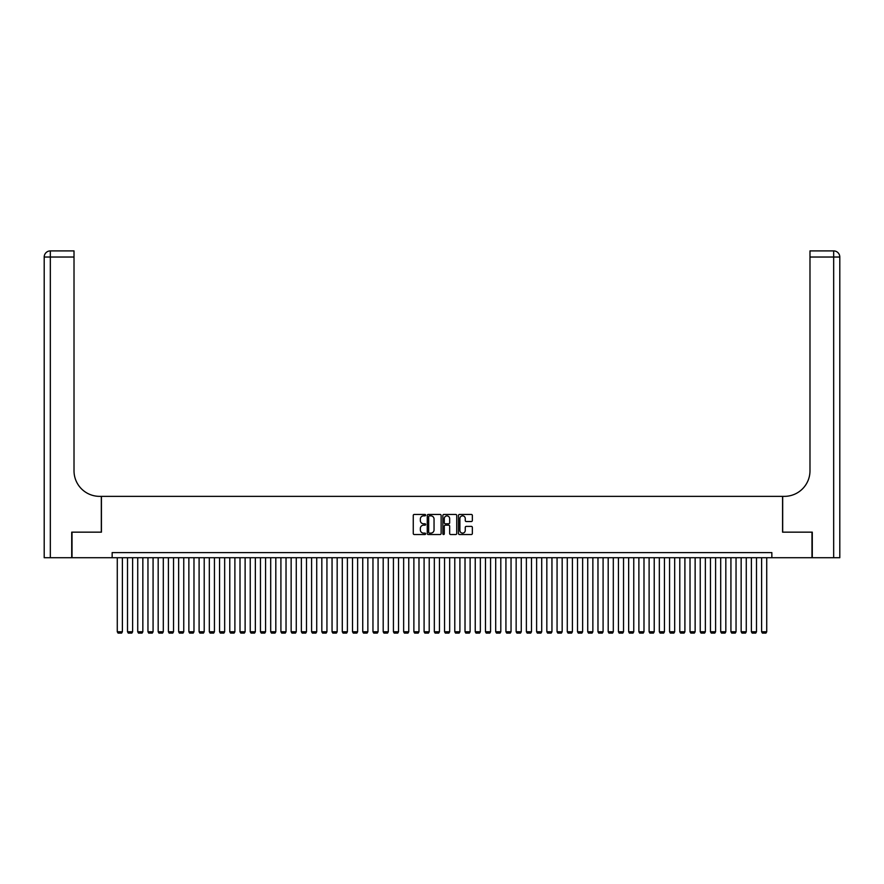 <?xml version="1.0" encoding="UTF-8"?>
<svg xmlns="http://www.w3.org/2000/svg" width="884" height="884" viewBox="0 0 884 884"><rect width="100%" height="100%" fill="white"/><g stroke="black" fill="none" stroke-linecap="round" stroke-linejoin="round"><path stroke-width="1.33" d="M425.635 515.151A0.707 0.707 0 0 0 424.939 514.444L414.264 514.444A1.006 1.006 0 0 0 413.259 515.449L413.259 533.516A1.006 1.006 0 0 0 414.264 534.522L424.939 534.522A0.707 0.707 0 0 0 425.635 533.826A0.707 0.707 0 0 0 424.939 533.118L423.558 533.118A3.216 3.216 0 0 1 420.342 529.903L420.342 528.4A3.216 3.216 0 0 1 423.558 525.184L424.939 525.184A0.707 0.707 0 0 0 425.635 524.488A0.707 0.707 0 0 0 424.939 523.781L423.558 523.781A3.216 3.216 0 0 1 420.342 520.566L420.342 519.063A3.216 3.216 0 0 1 423.558 515.847L424.939 515.847A0.707 0.707 0 0 0 425.635 515.151M471.338 521.527A1.006 1.006 0 0 0 472.343 520.521L472.343 515.449A1.006 1.006 0 0 0 471.338 514.444L459.492 514.444A1.006 1.006 0 0 0 458.487 515.449L458.487 533.516A1.006 1.006 0 0 0 459.492 534.522L471.338 534.522A1.006 1.006 0 0 0 472.343 533.516L472.343 527.394A1.006 1.006 0 0 0 471.338 526.389L466.266 526.389A1.006 1.006 0 0 0 465.26 527.394L465.26 530.433A2.685 2.685 0 0 1 462.575 533.118A2.685 2.685 0 0 1 459.89 530.433L459.89 518.532A2.685 2.685 0 0 1 462.575 515.847A2.685 2.685 0 0 1 465.26 518.532L465.26 520.521A1.006 1.006 0 0 0 466.266 521.527L471.338 521.527M112.157 557.727L72.024 557.727L72.024 532.157L101.428 532.157L101.428 496.355L782.572 496.355L782.572 532.157L811.976 532.157L811.976 557.727L771.842 557.727L771.842 552.611L112.157 552.611L112.157 557.727L771.842 557.727M441.127 515.449A1.006 1.006 0 0 0 440.122 514.444L428.276 514.444A1.006 1.006 0 0 0 427.27 515.449L427.27 533.516A1.006 1.006 0 0 0 428.276 534.522L440.122 534.522A1.006 1.006 0 0 0 441.127 533.516L441.127 515.449M443.878 514.444L455.724 514.444A1.006 1.006 0 0 1 456.73 515.449L456.73 533.516A1.006 1.006 0 0 1 455.724 534.522L450.663 534.522A1.006 1.006 0 0 1 449.658 533.516L449.658 526.19A1.006 1.006 0 0 0 448.652 525.184L445.293 525.184A1.006 1.006 0 0 0 444.287 526.19L444.287 533.826A0.707 0.707 0 0 1 443.58 534.522A0.707 0.707 0 0 1 442.873 533.826L442.873 515.449A1.006 1.006 0 0 1 443.878 514.444M429.381 515.847A0.707 0.707 0 0 0 428.674 516.554L428.674 532.411A0.707 0.707 0 0 0 429.381 533.118L430.828 533.118A3.216 3.216 0 0 0 434.044 529.903L434.044 519.063A3.216 3.216 0 0 0 430.828 515.847L429.381 515.847M449.658 518.588A2.685 2.685 0 0 0 446.972 515.902A2.685 2.685 0 0 0 444.287 518.588L444.287 522.775A1.006 1.006 0 0 0 445.293 523.781L448.652 523.781A1.006 1.006 0 0 0 449.658 522.775L449.658 518.588M122.39 557.727L122.39 631.773L117.274 631.773L117.274 557.727M122.39 631.773L121.627 633.099L118.047 633.099L117.274 631.773M71.715 532.157L101.317 532.157L101.317 496.355L99.583 496.355A25.57 25.57 0 0 1 74.013 470.785L74.013 257.034L50.333 257.034L50.333 557.727L71.715 557.727L71.715 532.157M50.333 557.727L44.2 557.727L44.2 257.034A6.133 6.133 0 0 1 50.333 250.901L74.013 250.901L74.013 257.034M74.013 250.901L50.333 250.901A6.133 6.133 0 0 0 44.2 257.034L50.333 257.034L50.333 250.901M99.583 496.355A25.57 25.57 0 0 1 74.013 470.785M839.8 557.727L839.8 257.034L839.8 557.727L812.285 557.727L812.285 532.157L782.683 532.157L782.683 496.355L784.417 496.355A25.57 25.57 0 0 0 809.987 470.785L809.987 250.901L833.667 250.901L809.987 250.901M833.667 557.727L833.667 250.901A6.133 6.133 0 0 1 839.8 257.034L839.8 496.355M784.417 496.355A25.57 25.57 0 0 0 809.987 470.785M132.622 557.727L132.622 631.773L127.506 631.773L127.506 557.727M132.622 631.773L131.849 633.099L128.268 633.099L127.506 631.773M142.843 557.727L142.843 631.773L137.727 631.773L137.727 557.727M142.843 631.773L142.081 633.099L138.501 633.099L137.727 631.773M153.076 557.727L153.076 631.773L147.959 631.773L147.959 557.727M153.076 631.773L152.302 633.099L148.722 633.099L147.959 631.773M163.297 557.727L163.297 631.773L158.181 631.773L158.181 557.727M163.297 631.773L162.534 633.099L158.954 633.099L158.181 631.773M173.529 557.727L173.529 631.773L168.413 631.773L168.413 557.727M173.529 631.773L172.756 633.099L169.175 633.099L168.413 631.773M183.75 557.727L183.75 631.773L178.645 631.773L178.645 557.727M183.75 631.773L182.988 633.099L179.408 633.099L178.645 631.773M193.983 557.727L193.983 631.773L188.867 631.773L188.867 557.727M193.983 631.773L193.22 633.099L189.64 633.099L188.867 631.773M204.215 557.727L204.215 631.773L199.099 631.773L199.099 557.727M204.215 631.773L203.442 633.099L199.861 633.099L199.099 631.773M214.436 557.727L214.436 631.773L209.32 631.773L209.32 557.727M214.436 631.773L213.674 633.099L210.094 633.099L209.32 631.773M224.669 557.727L224.669 631.773L219.552 631.773L219.552 557.727M224.669 631.773L223.895 633.099L220.315 633.099L219.552 631.773M234.89 557.727L234.89 631.773L229.774 631.773L229.774 557.727M234.89 631.773L234.127 633.099L230.547 633.099L229.774 631.773M245.122 557.727L245.122 631.773L240.006 631.773L240.006 557.727M245.122 631.773L244.349 633.099L240.768 633.099L240.006 631.773M255.343 557.727L255.343 631.773L250.238 631.773L250.238 557.727M255.343 631.773L254.581 633.099L251.001 633.099L250.238 631.773M265.576 557.727L265.576 631.773L260.46 631.773L260.46 557.727M265.576 631.773L264.813 633.099L261.233 633.099L260.46 631.773M275.808 557.727L275.808 631.773L270.692 631.773L270.692 557.727M275.808 631.773L275.034 633.099L271.454 633.099L270.692 631.773M286.029 557.727L286.029 631.773L280.913 631.773L280.913 557.727M286.029 631.773L285.267 633.099L281.687 633.099L280.913 631.773M296.262 557.727L296.262 631.773L291.145 631.773L291.145 557.727M296.262 631.773L295.488 633.099L291.908 633.099L291.145 631.773M306.483 557.727L306.483 631.773L301.367 631.773L301.367 557.727M306.483 631.773L305.72 633.099L302.14 633.099L301.367 631.773M316.715 557.727L316.715 631.773L311.599 631.773L311.599 557.727M316.715 631.773L315.942 633.099L312.361 633.099L311.599 631.773M326.936 557.727L326.936 631.773L321.831 631.773L321.831 557.727M326.936 631.773L326.174 633.099L322.594 633.099L321.831 631.773M337.169 557.727L337.169 631.773L332.053 631.773L332.053 557.727M337.169 631.773L336.406 633.099L332.826 633.099L332.053 631.773M347.39 557.727L347.39 631.773L342.285 631.773L342.285 557.727M347.39 631.773L346.627 633.099L343.047 633.099L342.285 631.773M357.622 557.727L357.622 631.773L352.506 631.773L352.506 557.727M357.622 631.773L356.86 633.099L353.28 633.099L352.506 631.773M367.854 557.727L367.854 631.773L362.738 631.773L362.738 557.727M367.854 631.773L367.081 633.099L363.501 633.099L362.738 631.773M378.076 557.727L378.076 631.773L372.96 631.773L372.96 557.727M378.076 631.773L377.313 633.099L373.733 633.099L372.96 631.773M388.308 557.727L388.308 631.773L383.192 631.773L383.192 557.727M388.308 631.773L387.535 633.099L383.954 633.099L383.192 631.773M398.529 557.727L398.529 631.773L393.424 631.773L393.424 557.727M398.529 631.773L397.767 633.099L394.187 633.099L393.424 631.773M408.762 557.727L408.762 631.773L403.645 631.773L403.645 557.727M408.762 631.773L407.988 633.099L404.419 633.099L403.645 631.773M418.983 557.727L418.983 631.773L413.878 631.773L413.878 557.727M418.983 631.773L418.22 633.099L414.64 633.099L413.878 631.773M429.215 557.727L429.215 631.773L424.099 631.773L424.099 557.727M429.215 631.773L428.453 633.099L424.873 633.099L424.099 631.773M439.447 557.727L439.447 631.773L434.331 631.773L434.331 557.727M439.447 631.773L438.674 633.099L435.094 633.099L434.331 631.773M449.669 557.727L449.669 631.773L444.553 631.773L444.553 557.727M449.669 631.773L448.906 633.099L445.326 633.099L444.553 631.773M459.901 557.727L459.901 631.773L454.785 631.773L454.785 557.727M459.901 631.773L459.127 633.099L455.547 633.099L454.785 631.773M470.122 557.727L470.122 631.773L465.017 631.773L465.017 557.727M470.122 631.773L469.36 633.099L465.78 633.099L465.017 631.773M480.355 557.727L480.355 631.773L475.238 631.773L475.238 557.727M480.355 631.773L479.581 633.099L476.012 633.099L475.238 631.773M490.576 557.727L490.576 631.773L485.471 631.773L485.471 557.727M490.576 631.773L489.813 633.099L486.233 633.099L485.471 631.773M500.808 557.727L500.808 631.773L495.692 631.773L495.692 557.727M500.808 631.773L500.046 633.099L496.465 633.099L495.692 631.773M511.04 557.727L511.04 631.773L505.924 631.773L505.924 557.727M511.04 631.773L510.267 633.099L506.687 633.099L505.924 631.773M521.262 557.727L521.262 631.773L516.145 631.773L516.145 557.727M521.262 631.773L520.499 633.099L516.919 633.099L516.145 631.773M531.494 557.727L531.494 631.773L526.378 631.773L526.378 557.727M531.494 631.773L530.72 633.099L527.14 633.099L526.378 631.773M541.715 557.727L541.715 631.773L536.61 631.773L536.61 557.727M541.715 631.773L540.953 633.099L537.373 633.099L536.61 631.773M551.947 557.727L551.947 631.773L546.831 631.773L546.831 557.727M551.947 631.773L551.174 633.099L547.594 633.099L546.831 631.773M562.169 557.727L562.169 631.773L557.064 631.773L557.064 557.727M562.169 631.773L561.406 633.099L557.826 633.099L557.064 631.773M572.401 557.727L572.401 631.773L567.285 631.773L567.285 557.727M572.401 631.773L571.639 633.099L568.058 633.099L567.285 631.773M582.633 557.727L582.633 631.773L577.517 631.773L577.517 557.727M582.633 631.773L581.86 633.099L578.28 633.099L577.517 631.773M592.855 557.727L592.855 631.773L587.738 631.773L587.738 557.727M592.855 631.773L592.092 633.099L588.512 633.099L587.738 631.773M603.087 557.727L603.087 631.773L597.971 631.773L597.971 557.727M603.087 631.773L602.313 633.099L598.733 633.099L597.971 631.773M613.308 557.727L613.308 631.773L608.192 631.773L608.192 557.727M613.308 631.773L612.546 633.099L608.966 633.099L608.192 631.773M623.54 557.727L623.54 631.773L618.424 631.773L618.424 557.727M623.54 631.773L622.767 633.099L619.187 633.099L618.424 631.773M633.762 557.727L633.762 631.773L628.657 631.773L628.657 557.727M633.762 631.773L632.999 633.099L629.419 633.099L628.657 631.773M643.994 557.727L643.994 631.773L638.878 631.773L638.878 557.727M643.994 631.773L643.232 633.099L639.651 633.099L638.878 631.773M654.226 557.727L654.226 631.773L649.11 631.773L649.11 557.727M654.226 631.773L653.453 633.099L649.873 633.099L649.11 631.773M664.448 557.727L664.448 631.773L659.331 631.773L659.331 557.727M664.448 631.773L663.685 633.099L660.105 633.099L659.331 631.773M674.68 557.727L674.68 631.773L669.564 631.773L669.564 557.727M674.68 631.773L673.906 633.099L670.326 633.099L669.564 631.773M684.901 557.727L684.901 631.773L679.785 631.773L679.785 557.727M684.901 631.773L684.139 633.099L680.558 633.099L679.785 631.773M695.133 557.727L695.133 631.773L690.017 631.773L690.017 557.727M695.133 631.773L694.36 633.099L690.78 633.099L690.017 631.773M705.355 557.727L705.355 631.773L700.25 631.773L700.25 557.727M705.355 631.773L704.592 633.099L701.012 633.099L700.25 631.773M715.587 557.727L715.587 631.773L710.471 631.773L710.471 557.727M715.587 631.773L714.824 633.099L711.244 633.099L710.471 631.773M725.819 557.727L725.819 631.773L720.703 631.773L720.703 557.727M725.819 631.773L725.046 633.099L721.466 633.099L720.703 631.773M736.041 557.727L736.041 631.773L730.924 631.773L730.924 557.727M736.041 631.773L735.278 633.099L731.698 633.099L730.924 631.773M746.273 557.727L746.273 631.773L741.157 631.773L741.157 557.727M746.273 631.773L745.499 633.099L741.919 633.099L741.157 631.773M756.494 557.727L756.494 631.773L751.378 631.773L751.378 557.727M756.494 631.773L755.732 633.099L752.151 633.099L751.378 631.773M766.726 557.727L766.726 631.773L761.61 631.773L761.61 557.727M766.726 631.773L765.953 633.099L762.373 633.099L761.61 631.773M839.8 257.034L809.987 257.034"/></g></svg>
